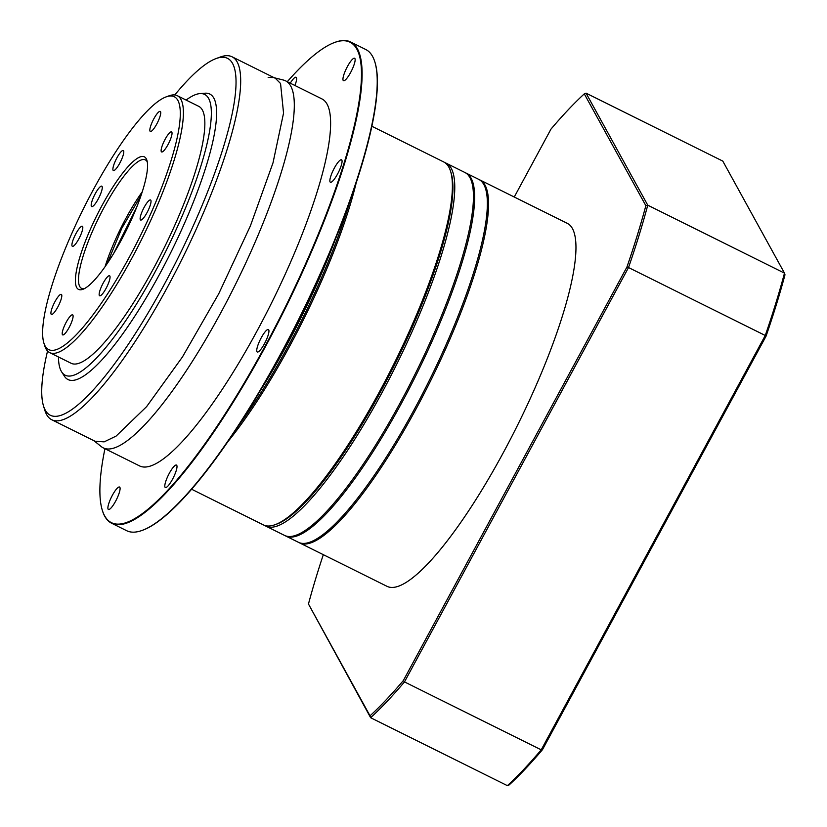 <?xml version="1.0" encoding="UTF-8"?>
<svg xmlns="http://www.w3.org/2000/svg" width="827" height="827" viewBox="0 0 827 827"><rect width="100%" height="100%" fill="white"/><g stroke="black" fill="none" stroke-linecap="round" stroke-linejoin="round"><path stroke-width="1.24" d="M107.2 263.575L121.807 228.273L141.107 195.327M136.889 206.76L113.754 253.31M177.857 100.367A141.159 31.519 -63.6 0 0 166.144 96.883A141.159 31.519 -63.6 0 0 83.248 209.128A141.159 31.519 -63.6 0 0 43.862 342.998A141.159 31.519 -63.6 0 0 45.082 345.934A141.159 31.519 -63.6 0 0 129.756 256.349A141.159 31.519 -63.6 0 0 177.857 100.367M166.144 96.883L169.018 95.829A143.433 32.026 116.4 0 1 177.278 95.684A143.433 32.026 116.4 0 1 180.917 99.374A143.433 32.026 116.4 0 1 137.158 248.203A143.433 32.026 116.4 0 1 49.63 352.591A143.433 32.026 116.4 0 1 46.002 348.901A143.433 32.026 116.4 0 1 44.761 345.913L43.862 342.998M146.276 158.784A73.996 16.519 116.4 0 1 146.906 160.324A73.996 16.519 116.4 0 1 126.262 230.495A73.996 16.519 116.4 0 1 82.814 289.336A73.996 16.519 116.4 0 1 76.673 287.507A73.996 16.519 116.4 0 1 101.886 205.747A73.996 16.519 116.4 0 1 146.276 158.784M147.278 161.937A71.722 16.013 -63.6 0 0 147.185 161.751A71.722 16.013 -63.6 0 0 145.366 159.911A71.722 16.013 -63.6 0 0 101.607 212.105A71.722 16.013 -63.6 0 0 79.733 286.514A71.722 16.013 -63.6 0 0 81.542 288.365A71.722 16.013 -63.6 0 0 84.313 288.664M72.094 246.043A11.196 2.502 -63.6 0 0 72.383 246.332A11.196 2.502 -63.6 0 0 79.206 238.186A11.196 2.502 -63.6 0 0 82.628 226.567A11.196 2.502 -63.6 0 0 82.338 226.278A11.196 2.502 -63.6 0 0 75.515 234.434A11.196 2.502 -63.6 0 0 72.094 246.043M113.072 170.259A11.196 2.502 -63.6 0 0 113.361 170.548A11.196 2.502 -63.6 0 0 120.184 162.402A11.196 2.502 -63.6 0 0 123.605 150.783A11.196 2.502 -63.6 0 0 123.316 150.493A11.196 2.502 -63.6 0 0 116.493 158.65A11.196 2.502 -63.6 0 0 113.072 170.259M150.028 131.162A11.196 2.502 -63.6 0 0 150.307 131.452A11.196 2.502 -63.6 0 0 157.14 123.306A11.196 2.502 -63.6 0 0 160.562 111.686A11.196 2.502 -63.6 0 0 160.273 111.397A11.196 2.502 -63.6 0 0 153.44 119.543A11.196 2.502 -63.6 0 0 150.028 131.162M161.306 151.651A11.196 2.502 -63.6 0 0 161.596 151.941A11.196 2.502 -63.6 0 0 168.429 143.795A11.196 2.502 -63.6 0 0 171.84 132.175A11.196 2.502 -63.6 0 0 171.561 131.886A11.196 2.502 -63.6 0 0 164.728 140.032A11.196 2.502 -63.6 0 0 161.306 151.651M140.311 219.724A11.196 2.502 -63.6 0 0 140.6 220.013A11.196 2.502 -63.6 0 0 147.433 211.867A11.196 2.502 -63.6 0 0 150.845 200.258A11.196 2.502 -63.6 0 0 150.566 199.969A11.196 2.502 -63.6 0 0 143.733 208.115A11.196 2.502 -63.6 0 0 140.311 219.724M99.333 295.518A11.196 2.502 -63.6 0 0 99.622 295.797A11.196 2.502 -63.6 0 0 106.456 287.651A11.196 2.502 -63.6 0 0 109.867 276.042A11.196 2.502 -63.6 0 0 109.588 275.753A11.196 2.502 -63.6 0 0 102.755 283.899A11.196 2.502 -63.6 0 0 99.333 295.518M62.387 334.615A11.196 2.502 -63.6 0 0 62.666 334.904A11.196 2.502 -63.6 0 0 69.499 326.758A11.196 2.502 -63.6 0 0 72.91 315.139A11.196 2.502 -63.6 0 0 72.631 314.849A11.196 2.502 -63.6 0 0 65.798 322.995A11.196 2.502 -63.6 0 0 62.387 334.615M51.098 314.126A11.196 2.502 -63.6 0 0 51.388 314.415A11.196 2.502 -63.6 0 0 58.21 306.259A11.196 2.502 -63.6 0 0 61.632 294.65A11.196 2.502 -63.6 0 0 61.343 294.36A11.196 2.502 -63.6 0 0 54.52 302.506A11.196 2.502 -63.6 0 0 51.098 314.126M91.373 206.274A11.382 2.543 -63.6 0 0 91.663 206.574A11.382 2.543 -63.6 0 0 98.609 198.284A11.382 2.543 -63.6 0 0 102.083 186.478A11.382 2.543 -63.6 0 0 101.793 186.178A11.382 2.543 -63.6 0 0 94.847 194.469A11.382 2.543 -63.6 0 0 91.373 206.274M49.63 352.591L71.101 363.26A143.433 32.026 -63.6 0 0 158.619 258.861A143.433 32.026 -63.6 0 0 202.377 110.043A143.433 32.026 -63.6 0 0 198.749 106.342L177.278 95.684M58.459 356.975A156.748 34.992 -63.6 0 0 61.208 371.137A156.748 34.992 -63.6 0 0 61.643 371.881A156.748 34.992 -63.6 0 0 155.993 270.233A156.748 34.992 -63.6 0 0 208.642 98.465A156.748 34.992 -63.6 0 0 199.907 93.606A156.748 34.992 -63.6 0 0 186.106 100.067M61.643 371.881L64.392 376.161A159.373 35.582 -63.6 0 0 160.324 272.807A159.373 35.582 -63.6 0 0 213.852 98.155A159.373 35.582 -63.6 0 0 204.972 93.213L199.907 93.606M142.285 191.75A71.722 16.013 -63.6 0 0 105.06 266.676M341.851 160.128A12.519 2.791 116.4 0 1 338.036 173.122A12.519 2.791 116.4 0 1 330.387 182.24A12.519 2.791 116.4 0 1 330.076 181.919A12.519 2.791 116.4 0 1 333.891 168.925A12.519 2.791 116.4 0 1 341.53 159.807A12.519 2.791 116.4 0 1 341.851 160.128M268.734 329.859A12.519 2.791 116.4 0 1 264.919 342.854A12.519 2.791 116.4 0 1 257.269 351.971A12.519 2.791 116.4 0 1 256.959 351.651A12.519 2.791 116.4 0 1 260.774 338.656A12.519 2.791 116.4 0 1 268.413 329.539A12.519 2.791 116.4 0 1 268.734 329.859M176.792 465.405A12.519 2.791 116.4 0 1 172.967 478.399A12.519 2.791 116.4 0 1 165.328 487.517A12.519 2.791 116.4 0 1 165.018 487.186A12.519 2.791 116.4 0 1 168.832 474.202A12.519 2.791 116.4 0 1 176.471 465.084A12.519 2.791 116.4 0 1 176.792 465.405M354.928 58.583A12.519 2.791 116.4 0 1 351.113 71.577A12.519 2.791 116.4 0 1 343.474 80.695A12.519 2.791 116.4 0 1 343.153 80.374A12.519 2.791 116.4 0 1 346.978 67.38A12.519 2.791 116.4 0 1 354.618 58.262A12.519 2.791 116.4 0 1 354.928 58.583M119.884 487.361A12.519 2.791 116.4 0 1 116.059 500.356A12.519 2.791 116.4 0 1 108.42 509.463A12.519 2.791 116.4 0 1 108.099 509.143A12.519 2.791 116.4 0 1 111.924 496.148A12.519 2.791 116.4 0 1 119.564 487.041A12.519 2.791 116.4 0 1 119.884 487.361M290.256 83.165A12.519 2.791 116.4 0 1 296.087 77.273A12.519 2.791 116.4 0 1 296.397 77.593A12.519 2.791 116.4 0 1 294.908 85.481M111.562 523.191L126.665 530.696A268.661 59.978 -63.6 0 0 142.151 530.407A268.661 59.978 -63.6 0 0 299.922 316.782A268.661 59.978 -63.6 0 0 374.879 62.004A268.661 59.978 -63.6 0 0 372.563 56.412A268.661 59.978 -63.6 0 0 365.751 49.496L350.648 41.991A268.661 59.978 116.4 0 1 357.46 48.907A268.661 59.978 116.4 0 1 275.484 327.657A268.661 59.978 116.4 0 1 111.562 523.191A268.661 59.978 116.4 0 1 104.75 516.275A268.661 59.978 116.4 0 1 102.434 510.683L102.259 510.094A268.206 59.875 -63.6 0 0 104.564 515.676A268.206 59.875 -63.6 0 0 265.436 345.469A268.206 59.875 -63.6 0 0 356.84 49.103A268.206 59.875 -63.6 0 0 334.594 42.487A268.206 59.875 -63.6 0 0 287.289 81.697M104.936 448.71A268.206 59.875 -63.6 0 0 102.259 510.094M334.594 42.487L335.162 42.27A268.661 59.978 116.4 0 1 350.648 41.991M274.213 77.748L283.465 80.064A204.91 45.743 116.4 0 1 285.563 80.839A204.91 45.743 116.4 0 1 290.763 86.111A204.91 45.743 116.4 0 1 228.242 298.723A204.91 45.743 116.4 0 1 103.21 447.852A204.91 45.743 116.4 0 1 101.328 446.642L93.885 440.677M285.563 80.839L321.879 98.889A204.91 45.743 116.4 0 1 327.078 104.161A204.91 45.743 116.4 0 1 264.557 316.762A204.91 45.743 116.4 0 1 139.536 465.901L103.21 447.852M51.719 419.723L95.084 441.277L104.171 441.856L116.08 436.108L146.617 406.626L182.478 356.913L218.721 293.802L250.354 225.998L273.003 162.857L283.547 113.092L280.56 83.527L275.412 78.338L232.046 56.794A202.636 45.237 116.4 0 1 237.184 62.004A202.636 45.237 116.4 0 1 175.355 272.248A202.636 45.237 116.4 0 1 51.719 419.723A202.636 45.237 116.4 0 1 46.581 414.513A202.636 45.237 116.4 0 1 44.834 410.295L43.49 405.912A199.214 44.472 -63.6 0 0 45.206 410.058A199.214 44.472 -63.6 0 0 164.697 283.63A199.214 44.472 -63.6 0 0 232.594 63.493A199.214 44.472 -63.6 0 0 216.064 58.572A199.214 44.472 -63.6 0 0 174.776 94.95M273.334 77.573L268.155 77.397M216.064 58.572L220.364 57.001A202.636 45.237 116.4 0 1 232.046 56.794M47.542 351.041A199.214 44.472 -63.6 0 0 43.49 405.912M191.575 489.212L263.41 524.907A202.636 45.237 -63.6 0 0 275.091 524.69A202.636 45.237 -63.6 0 0 394.086 363.57A202.636 45.237 -63.6 0 0 450.622 171.406A202.636 45.237 -63.6 0 0 448.875 167.188A202.636 45.237 -63.6 0 0 443.737 161.968L371.902 126.283M444.895 162.64A202.636 45.237 116.4 0 1 446.125 163.157A202.636 45.237 116.4 0 1 451.263 168.367A202.636 45.237 116.4 0 1 389.434 378.621A202.636 45.237 116.4 0 1 265.798 526.096A202.636 45.237 116.4 0 1 264.64 525.424M265.798 526.096L284.478 535.379A202.636 45.237 -63.6 0 0 408.114 387.894A202.636 45.237 -63.6 0 0 469.943 177.65A202.636 45.237 -63.6 0 0 464.805 172.44L446.125 163.157M479.309 179.666A202.636 45.237 116.4 0 1 479.908 179.945A202.636 45.237 116.4 0 1 485.046 185.155A202.636 45.237 116.4 0 1 423.228 395.399A202.636 45.237 116.4 0 1 299.581 542.884A202.636 45.237 116.4 0 1 299.002 542.564M299.581 542.884L386.995 586.312A202.636 45.237 -63.6 0 0 510.631 438.837A202.636 45.237 -63.6 0 0 572.46 228.593A202.636 45.237 -63.6 0 0 567.322 223.373L479.908 179.945M465.394 172.75A202.636 45.237 116.4 0 1 465.994 173.029A202.636 45.237 116.4 0 1 471.132 178.25A202.636 45.237 116.4 0 1 409.313 388.494A202.636 45.237 116.4 0 1 285.666 535.968A202.636 45.237 116.4 0 1 285.088 535.648M285.666 535.968L298.392 542.285A202.636 45.237 -63.6 0 0 422.028 394.81A202.636 45.237 -63.6 0 0 483.857 184.566A202.636 45.237 -63.6 0 0 478.719 179.356L465.994 173.029M323.316 554.669A377.494 84.271 -63.6 0 0 308.461 604.01L370.02 715.82A377.494 84.271 -63.6 0 0 403.338 680.569L626.928 267.049A377.494 84.271 -63.6 0 0 645.856 205.675L584.286 93.864A377.494 84.271 -63.6 0 0 550.978 129.115L514.26 197.012M766.05 336.175L765.264 335.483A378.859 84.581 -63.6 0 0 784.492 273.127L784.988 274.802A377.494 84.271 116.4 0 1 766.05 336.175L542.471 749.686L541.22 749.841L765.264 335.483L628.53 267.545L404.486 681.903L541.22 749.841A378.859 84.581 -63.6 0 1 507.375 785.65L370.641 717.712L308.461 604.01M403.338 680.569L404.486 681.903A378.859 84.581 116.4 0 1 370.641 717.712L370.02 715.82M584.286 93.864L586.064 93.162L722.798 161.1L784.492 273.127L647.758 205.189A378.859 84.581 116.4 0 1 628.53 267.545L626.928 267.049M586.064 93.162L647.758 205.189L645.856 205.675M542.471 749.686A377.494 84.271 116.4 0 1 509.153 784.937L507.375 785.65M275.091 524.69L276.807 524.07A201.271 44.937 -63.6 0 0 395.006 364.025A201.271 44.937 -63.6 0 0 451.16 173.153L450.622 171.406M356.086 183.315A202.636 45.237 116.4 0 1 227.477 442.166M349.831 201.457A202.636 45.237 116.4 0 1 238.155 426.225M259.368 392.143A204.91 45.743 -63.6 0 0 335.493 238.941M374.879 62.004L375.055 62.583A268.206 59.875 116.4 0 1 300.232 316.937A268.206 59.875 116.4 0 1 142.72 530.2L142.151 530.407"/></g></svg>
